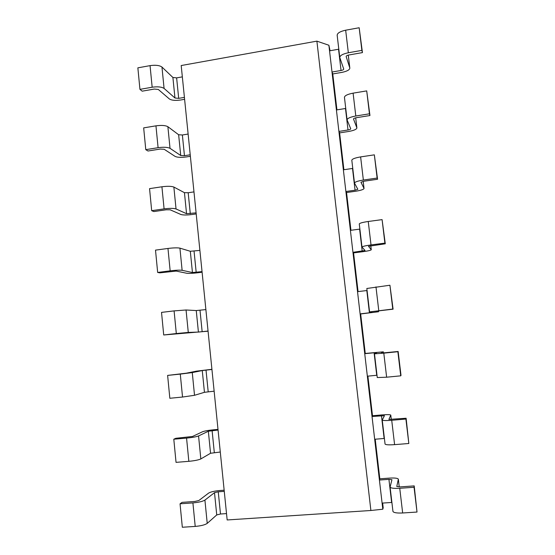 <?xml version="1.0" encoding="UTF-8"?>
<svg xmlns="http://www.w3.org/2000/svg" width="555" height="555" viewBox="0 0 555 555"><rect width="100%" height="100%" fill="white"/><g stroke="black" fill="none" stroke-linecap="round" stroke-linejoin="round"><path stroke-width="0.83" d="M227.161 519.959L181.194 65.539L316.891 41.139L370.886 510.496L227.161 519.959M316.891 41.139L328.893 45.253L382.804 509.219L383.193 507.749L382.645 503.073M370.886 510.496L382.804 509.219M226.516 513.597L220.488 514.006L216.734 514.936L207.23 523.379C205.017 524.884 201.014 525.897 195.214 526.417L192.911 502.899L180.049 503.808L182.068 502.365L194.833 501.456L198.822 500.534L208.645 493.083C210.727 491.869 214.466 491.015 219.877 490.516L224.151 490.204M207.23 523.379L204.92 500.097L214.501 492.66L218.254 491.799L224.269 491.355M184.42 97.375L178.689 98.36L174.957 98.006L164.079 88.432L161.963 67.051L172.903 77.471L176.629 77.887L182.345 76.874M220.286 452.027L210.553 453.262L200.834 458.936L198.558 435.946L208.347 431.242L218.066 430.056M190.226 154.79L184.454 155.698L180.722 155.511L170.024 148.331L167.881 126.693L178.641 134.747L182.373 134.99L188.124 134.053M214.133 391.185L204.448 392.309L194.521 395.292L192.273 372.578L202.263 370.553L211.934 369.463M196.095 212.863L186.549 213.689L176.039 208.957L173.868 187.056L184.44 192.675L188.18 192.745L193.979 191.891M208.049 331.051L198.412 332.07L188.284 332.424L186.057 309.988L196.255 310.564L205.877 309.586M202.041 271.617L192.446 272.533L182.123 270.313L179.924 248.147L190.316 251.276L199.897 250.395M328.893 45.253L330.065 50.741M329.545 50.838L338.807 49.194M339.771 57.47C340 55.479 342.858 53.904 348.332 52.76L361.874 50.38L359.168 27.75L345.668 30.199C340.208 31.385 337.378 33.057 337.162 35.201L339.771 57.47L343.732 69.056C343.656 69.659 342.754 70.138 341.041 70.485L332.008 72.032L332.764 73.947L336.94 109.883M391.899 502.448L382.097 503.108M375.222 439.213L379.828 478.805L379.412 480.04L388.923 479.347L391.941 479.7L390.096 487.075C390.706 488.185 393.925 488.587 399.746 488.289L402.659 512.98L417.013 512.05L414.203 485.896L400.016 486.901L396.811 486.541M347.083 119.887C347.368 118.326 350.274 117.029 355.797 116.002L369.45 113.81L366.709 90.895L353.098 93.15C347.59 94.225 344.704 95.62 344.447 97.333L347.083 119.887L350.746 128.809C350.649 129.28 349.74 129.676 348.006 129.988L338.911 131.417L339.618 132.888L343.899 169.726M336.413 109.966L345.744 108.447M384.4 438.457L374.674 439.262M367.896 376.137L372.495 415.75L372.03 416.479L384.435 415.709L382.242 420.024C382.79 420.628 385.954 420.718 391.719 420.281L394.598 444.645L408.827 443.494L406.121 418.241L388.902 419.413M354.485 183.081C354.825 181.971 357.781 180.958 363.358 180.049L377.123 178.058L374.348 154.845L360.625 156.905C355.068 157.863 352.134 158.973 351.815 160.249L354.485 183.081L357.85 189.283L355.061 190.205L345.89 191.51L346.549 192.529L350.94 230.29M343.365 169.802L352.772 168.415M376.998 375.249L367.348 376.193M369.575 311.903L392.767 309.052L389.922 285.235L366.834 288.482L369.575 311.903L372.301 312.437L360.112 313.887L360.667 313.964L365.252 353.452L364.732 353.681L377.012 352.501L374.486 353.826L383.796 353.153L386.634 377.206L400.745 375.832L401.001 375.402L398.143 351.475L381.098 353.14M361.985 247.086C362.38 246.427 365.391 245.705 371.017 244.922L384.892 243.132L382.09 219.62L368.249 221.487C362.644 222.312 359.647 223.138 359.279 223.956L361.985 247.086L365.037 250.485L352.959 252.331L353.563 252.886L358.065 291.583M350.406 230.36L359.876 229.097M357.524 291.652L367.07 290.522M180.049 503.808L182.324 527.25L195.214 526.417M150.051 65.636L137.862 67.842L139.943 89.362L152.167 87.218L150.051 65.636C155.566 64.866 159.535 65.337 161.963 67.051M204.92 500.097C202.7 501.436 198.697 502.365 192.911 502.899M184.614 99.317L180.542 100.011C175.359 100.732 171.641 100.379 169.379 98.963L158.286 89.445L154.325 89.05L142.191 91.173L139.943 89.362M164.079 88.432C161.665 86.858 157.696 86.455 152.167 87.218M200.834 458.936C198.593 459.97 194.597 460.768 188.839 461.323L186.563 438.103L173.798 439.206L175.859 438.29L192.509 436.473L202.533 431.755C204.642 430.964 208.382 430.305 213.758 429.771L217.997 429.397M173.798 439.206L176.039 462.364L188.839 461.323M155.955 125.839L143.669 127.879L145.778 149.656L158.092 147.685L155.955 125.839C161.505 125.097 165.48 125.381 167.881 126.693M198.558 435.946C196.303 436.813 192.301 437.527 186.563 438.103M190.379 156.295L186.272 156.94C181.062 157.62 177.336 157.447 175.102 156.399L164.183 149.267L160.222 149.052L147.991 151.009L145.778 149.656M170.024 148.331C167.638 147.172 163.656 146.95 158.092 147.685M194.521 395.292L182.533 397.04L180.285 374.105L167.624 375.409L186.265 373.196L196.498 371.149L211.92 369.297M167.624 375.409L169.837 398.275L182.533 397.04M161.921 186.778L149.552 188.638L151.681 210.678L164.093 208.881L161.921 186.778C167.513 186.064 171.495 186.161 173.868 187.056M192.273 372.578L180.285 374.105M196.206 213.925L192.072 214.514C186.827 215.167 183.095 215.16 180.888 214.494L170.156 209.804L166.181 209.783L153.867 211.559L151.681 210.678M176.039 208.957C173.673 208.208 169.691 208.187 164.093 208.881M208.063 331.189L163.711 334.977L176.31 333.548L174.09 310.89L161.526 312.389L163.711 334.977M188.284 332.424L176.31 333.548M167.971 248.453L155.504 250.132L157.662 272.45L170.163 270.833L167.971 248.453C173.597 247.78 177.579 247.676 179.924 248.147M186.057 309.988L174.09 310.89M202.103 272.221L197.941 272.748C192.654 273.372 188.929 273.539 186.744 273.261L176.199 271.076L159.812 272.852L157.662 272.45M182.123 270.313C179.792 270.001 175.803 270.174 170.163 270.833M359.168 27.75L362.443 52.607L349.005 54.959C347.187 55.334 346.23 55.861 346.147 56.527L349.789 67.939L348.276 55.118M390.096 487.075L392.947 511.412C393.585 512.709 396.818 513.229 402.659 512.98M361.874 50.38L362.443 52.607M349.789 67.939L349.83 68.126C349.574 69.951 346.868 71.38 341.727 72.414L332.764 73.947M379.828 478.805L389.256 478.119C394.702 477.806 397.727 478.153 398.344 479.159L396.797 486.451M417.013 512.05L414.058 487.276L399.746 488.289M414.058 487.276L414.203 485.896M366.709 90.895L369.956 115.53L356.414 117.695C354.576 118.035 353.604 118.472 353.507 118.992L356.893 127.934C356.581 129.364 353.833 130.543 348.644 131.473L339.618 132.888M382.242 420.024L385.059 444.049C385.628 444.839 388.805 445.041 394.598 444.645M369.45 113.81L369.956 115.53M372.495 415.75L381.854 414.925C387.251 414.495 390.227 414.557 390.782 415.105L388.895 419.358M408.827 443.494L405.906 419.046L391.719 420.281M405.906 419.046L406.121 418.241M374.348 154.845L377.573 179.258L363.92 181.228L360.958 182.241L364.031 188.464C363.678 189.484 360.882 190.407 355.651 191.239L346.549 192.529M374.486 353.826L377.268 377.553L386.634 377.206M377.123 178.058L377.573 179.258M365.252 353.452L383.318 351.835L381.091 353.126M400.745 375.832L397.866 351.703L383.796 353.153M382.09 219.62L385.281 243.805L368.506 246.295M360.667 313.964L378.586 311.743L376.144 311.168L393.093 309.177L389.922 285.235M378.475 310.835L378.586 311.743L378.454 310.835M353.563 252.886L362.734 251.713C368.007 250.992 370.851 250.333 371.267 249.729L368.513 246.316M384.892 243.132L385.281 243.805M218.254 491.799L220.488 514.006M176.629 77.887L178.689 98.36M212.1 430.576L214.306 452.526M182.373 134.99L184.454 155.698M206.016 370.074L208.194 391.768M188.18 192.745L190.289 213.696M200.001 310.28L202.152 331.717M194.056 251.172L196.186 272.366M341.041 70.485L338.55 49.242M391.629 502.462L388.923 479.347M348.006 129.988L345.488 108.496M384.136 438.478L381.458 415.646M355.061 190.205L352.508 168.449M376.734 375.27L374.091 352.716M362.193 251.151L359.619 229.132M369.422 312.833L366.813 290.549M214.501 492.66L216.734 514.936M172.903 77.471L174.957 98.006M208.347 431.242L210.553 453.262M178.641 134.747L180.722 155.511M202.263 370.553L204.448 392.309M184.44 192.675L186.549 213.689M196.255 310.564L198.412 332.07M190.316 251.276L192.446 272.533M345.668 30.199L348.332 52.76M398.337 479.277L399.239 486.936L398.344 479.159M353.098 93.15L355.797 116.002M356.893 127.934L355.7 117.833L356.858 127.789M390.769 415.175L391.289 419.524M360.625 156.905L363.358 180.049M363.178 181.353L364.004 188.367M383.297 351.856L383.436 352.987L383.318 351.835M368.249 221.487L371.017 244.922M371.267 249.729L370.789 245.678L371.239 249.674M375.971 286.893L378.774 310.633M349.83 68.126L348.297 55.111M390.782 415.105L391.303 419.524M363.199 181.353L364.031 188.464"/></g></svg>
